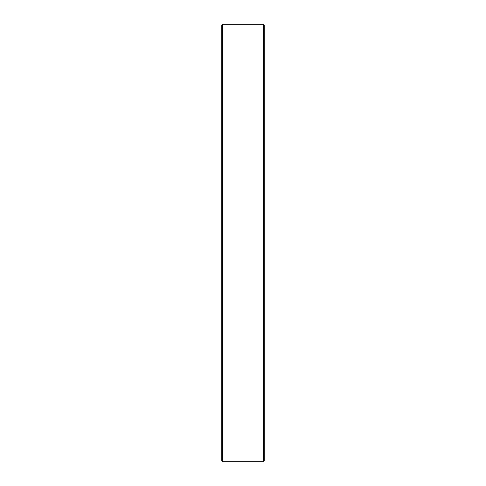 <?xml version="1.0" encoding="UTF-8"?>
<svg xmlns="http://www.w3.org/2000/svg" width="486" height="486" viewBox="0 0 486 486"><rect width="100%" height="100%" fill="white"/><g stroke="black" fill="none" stroke-linecap="round" stroke-linejoin="round"><path stroke-width="0.73" d="M263.363 24.3L264.214 25.151L264.214 460.85L263.363 461.7L263.363 24.3L222.637 24.3L222.637 461.7L263.363 461.7M222.637 461.7L221.786 460.85L221.786 25.151L222.637 24.3"/></g></svg>
